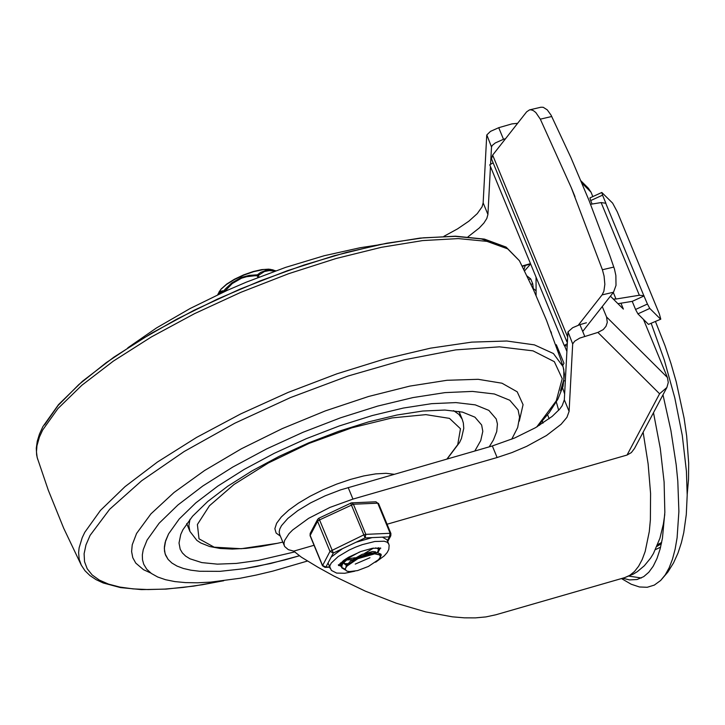 <?xml version="1.0" encoding="UTF-8"?>
<svg xmlns="http://www.w3.org/2000/svg" width="725" height="725" viewBox="0 0 725 725"><rect width="100%" height="100%" fill="white"/><g stroke="black" fill="none" stroke-linecap="round" stroke-linejoin="round"><path stroke-width="1.09" d="M621.479 578.559L631.14 584.205L639.468 586.978L647.226 587.277L654.312 585.102L660.647 580.48L665.206 574.916L669.157 567.802L672.474 559.192L675.129 549.16L677.096 537.796L678.89 511.487L677.803 481.155L676.189 464.798L670.897 430.423L662.985 394.826M622.666 578.215L629.563 579.909L637.039 579.52L643.709 576.647L648.784 572.279L653.243 566.171L657.031 558.395L660.112 549.024L662.451 538.158L664.843 512.367L664.109 482.043L660.276 448.367L653.497 412.688M547.592 414.763L549.142 418.778M629.028 576.13L641.344 577.988M656.913 546.423L661.408 543.632M562.609 387.848L564.639 393.947M533.437 289.674L532.73 283.819L530.709 278.907L526.993 275.944M536.083 290.816L533.301 288.541M559.908 353.447L557.815 349.396M666.873 387.503L668.269 382.528L667.417 377.498L606.553 316.961L607.287 322.371L605.991 326.295L603.245 329.594L597.889 332.422L659.587 393.775L666.873 387.503L634.475 448.503L631.348 452.59L627.043 455.046L387.077 524.229M314.052 545.282L293.734 551.136L301.355 557.172L318.03 567.285L334.035 576.112L365.273 591.12L396.258 603.218L425.657 611.891L452.327 616.821L464.344 617.836L475.392 617.881L485.895 616.921L495.809 614.791L624.66 577.644L633.342 574.082L637.32 571.653L644.335 565.763L650.606 558.105L653.461 553.483L659.895 538.312L663.348 524.139L664.771 514.542M580.997 180.897L588.365 188.228L591.011 192.161L592.832 196.584M498.728 127.7L490.49 131.37L486.828 134.922L491.505 146.976L492.275 145.426L495.266 142.961L503.494 139.291L498.728 127.7L511.923 123.893L517.632 123.313M584.685 336.228L579.909 324.646L572.705 327.691L568.01 331.869L572.687 343.922L574.707 341.158L579.755 338.095L597.889 332.422M620.944 303.195L623.382 309.095L610.405 296.19M492.338 445.947L497.114 457.529L511.941 452.581L526.658 446.355L546.487 435.507L561.132 424.261L566.932 417.328L569.098 411.392L564.322 399.81L562.156 405.746L559.691 409.118L552.205 416.368L535.548 427.668L514.596 438.018L492.338 445.947L340.542 489.901L325.144 495.827L310.527 502.923L297.776 510.645L287.852 518.42L281.499 525.661L279.823 528.915L279.188 531.833L279.623 534.37L284.662 546.514L288.296 549.641L293.734 551.136M497.114 457.529L352.948 499.09L329.92 507.418L308.632 518.33L292.628 530.002L288.967 533.727L284.599 540.497L283.964 543.415L284.39 545.952M486.729 135.394L483.149 202.882L482.08 206.815L477.258 213.63L468.885 221.161L457.52 228.892L443.936 236.305M468.069 236.776L479.225 228.04L483.874 223.073L486.801 218.497L487.925 214.473L483.149 202.882M579.909 324.646L586.389 322.779M564.322 399.81L567.911 332.34M606.553 316.961L602.257 306.557M505.552 138.692L503.494 139.291M572.687 343.922L569.098 411.392M643.456 319.372L667.417 377.498M491.505 146.976L490.58 164.312M490.463 166.542L487.925 214.473M567.657 337.08L492.647 155.123L526.631 111.849L529.486 109.901L530.99 109.81L533.382 110.635L535.829 112.538L540.324 119.163L571.291 187.693L602.403 269.745L604.07 276.007L604.849 284.309L603.88 291.269L602.094 294.894L613.522 292.22L616.014 285.36L615.86 275.464L614.483 269.12L609.888 255.753L588.99 200.336L570.919 157.588L551.072 115.166L547.257 109.865L543.206 107.282L540.913 107.227L529.486 109.901M613.305 292.492L616.005 299.026L639.341 295.247L643.836 295.682L647.434 304.038L635.562 309.475L637.909 313.862L649.772 308.424L647.434 304.038M602.548 195.152L601.813 192.478L589.951 197.907L590.676 200.589L602.548 195.152L605.892 203.263L601.134 202.574L590.576 204.287M601.813 192.478L612.616 203.118L617.301 211.881L659.324 313.816L660.783 319.172L648.494 324.392L660.783 319.172M492.647 155.123L491.487 158.857L566.941 341.901L567.557 338.919M567.367 342.544L566.941 341.901M613.522 292.22L582.71 331.443M578.323 325.153L602.094 294.894M644.09 295.936L632.227 301.364L617.936 303.684M635.562 309.475L632.227 301.364M648.494 324.392L637.909 313.862M592.098 204.042L590.676 200.589M649.772 308.424L660.366 318.955M613.25 299.026L616.005 299.026M571.291 187.693L574.998 196.674M565.328 380.987L564.159 380.77M564.476 345.562L566.896 351.426M536.047 277.131L536.101 295.583M551.507 333.219L550.773 331.28M562.727 365.581L563.959 363.261L556.32 344.728L555.948 345.426M558.087 349.015L557.298 349.269M557.416 349.604L558.069 349.051M567.177 346.052L564.24 345.526L489.747 164.802L493.118 162.817M564.24 345.526L567.303 343.713M376.864 245.159L360.162 247.723L324.039 255.771L285.568 267.398L246.428 282.107L227.133 290.417L190.113 308.515L156.537 327.917L127.836 347.792M168.572 533.899L165.644 540.696L164.321 548.435L165.146 553.936L168.118 559.428L171.934 563.062L177.036 566.08L183.371 568.463L190.902 570.194L199.547 571.255L219.938 571.345L243.89 568.726L270.642 563.488L299.325 555.803L284.798 559.936L256.967 566.433L243.89 568.726L219.938 571.345L199.547 571.255L190.902 570.194L183.371 568.463L177.036 566.08L171.934 563.062L168.118 559.428L165.608 555.214L164.53 551.272L164.385 546.958L165.173 542.318L168.572 533.899L179.184 519.028L195.804 502.887L217.79 486.122L244.252 469.392L274.15 453.37L306.294 438.679L339.418 425.91L372.206 415.561L403.354 408.048L431.629 403.671L455.916 402.593L475.256 404.867L488.868 410.395L496.226 418.959L488.868 410.395L475.256 404.867L455.916 402.593L431.629 403.671L403.354 408.048L372.206 415.561L339.418 425.91L306.294 438.679L274.15 453.37L244.252 469.392L217.79 486.122L195.804 502.887L179.184 519.028L168.572 533.899M489.212 446.845L493.408 440.012L496.734 431.565L497.432 423.989L496.226 418.959L497.432 423.989L496.734 431.565L493.408 440.012L489.212 446.845M511.723 439.214L517.668 427.542L519.553 417.165L518.103 409.942L509.775 400.245L494.359 393.983L472.464 391.409L444.96 392.624L412.942 397.59L377.671 406.091L340.542 417.808L303.032 432.272L266.637 448.902L232.779 467.054L202.81 485.995L177.924 504.981L159.101 523.251L147.075 540.089L143.242 549.623L142.336 554.888L142.499 559.763L143.722 564.231L146.758 569.234L151.443 573.502L157.715 577.009L165.536 579.71L174.834 581.586L185.528 582.61L197.508 582.791L210.676 582.121L240.111 578.251L256.115 575.079L272.781 571.128L307.509 561.023M474.83 450.995L480.748 440.564L482.805 431.339L481.636 424.977L474.929 417.165L462.514 412.117L444.887 410.051L422.748 411.03L396.965 415.026L368.563 421.877L338.666 431.312L308.469 442.948L279.161 456.342L251.901 470.96L227.768 486.203L207.731 501.492L192.569 516.209L182.89 529.767L180.752 534.461L179.021 543.025L180.19 549.206L182.365 552.903L185.636 556.111L189.986 558.803L201.786 562.591L217.391 564.141L236.359 563.416L258.127 560.434L294.586 551.942M280.339 536.101L276.134 533.056L274.866 528.715L276.615 523.278L281.282 517.016L288.65 510.21L298.374 503.195L310.001 496.29L322.969 489.828L336.672 484.11L350.465 479.406L363.696 475.944L375.74 473.878L386.035 473.316L394.083 474.277M373.565 548.1L364.639 553.374M345.553 570.104L341.792 567.838L342.037 565.056L343.106 563.28L349.595 557.434L359.446 552.051M375.704 547.846L378.903 549.169L377.19 552.758M341.792 563.978L340.333 563.234M340.732 562.836L342.146 563.325M344.62 563.669L347.746 563.633M378.622 548.571L378.133 547.756M347.329 557.969L343.895 561.059L341.702 564.168L341.593 567.267M346.206 565.971L345.87 567.548M368.363 566.47L378.595 559.627L380.063 557.498L380.29 556.302L379.547 554.915L374.653 553.846L381.268 554.978L380 558.105L378.595 559.627M381.259 554.969L380.915 554.118L377.58 552.767L367.394 554.716L357.942 558.658L347.067 565.998L345.608 568.047L345.39 569.714L347.003 571.173L349.532 571.581L357.543 570.593L368.49 566.406M343.786 560.325L343.523 561.485M343.958 563.053L347.048 564.521M376.284 552.686L375.604 551.87L372.605 551.517L361.911 554.435L350.673 560.86L346.215 565.953M344.013 562.165L344.121 563.66L346.487 565.409M375.55 552.831L369.487 553.211L361.141 556.111L352.975 560.661L347.067 565.998M347.565 558.912L355.286 557.733M346.233 559.999L352.332 559.618M365.382 555.413L369.542 553.202M341.647 567.358L345.327 569.27M374.653 553.846L357.951 558.667M224.587 291.568L232.199 283.584L241.561 278.192L246.69 276.696L254.566 275.772L257.203 275.736L257.928 277.494M259.079 277.041L258.399 275.391L264.353 271.567L269.256 270.579L274.802 271.159M275.654 270.86L271.023 269.999L266.691 270.126L260.502 272.482L257.411 274.82L258.399 275.391L257.203 275.736L257.411 274.82L249.346 275.364L241.398 277.421L231.773 282.94L225.692 288.677L223.862 290.779L223.672 291.985M217.681 294.758L220.518 291.368L222.856 290.761L224.478 291.296L220.291 292.465L218.279 294.477M217.917 294.232L220.935 289.329L226.499 284.463L234.447 279.524L243.854 275.092L253.641 271.676L263.673 269.537L270.262 269.319L275.763 270.815M372.097 537.615L355.993 542.255L365.11 537.914L389.434 536.853L390.802 535.766L390.866 533.845M365.11 537.914L365.826 534.361L353.41 504.237L351.625 502.851L350.61 503.105L365.11 537.914M350.791 503.168L318.837 518.221L317.641 519.363L317.577 521.284L329.984 551.399L333.328 553.03L318.837 518.221M375.641 562.21L384.241 555.885L387.195 552.522L388.836 549.342L389.144 545.245L387.068 539.844L382.456 537.162M355.993 542.255L342.454 548.689L331.189 557.063L328.017 563.044L331.397 570.412L336.608 573.085L344.765 573.267L354.851 571.173M329.404 566.923L325.878 567.077L322.534 565.446L310.119 535.331L310.182 533.41L310.073 535.648L322.489 565.763L329.984 551.399L363.442 535.05L365.826 534.361L390.15 533.292L389.434 536.853L387.413 540.669M378.45 503.73L375.949 501.791L377.734 503.177L390.15 533.292L390.911 533.537L390.802 535.766L387.757 541.512M380.145 547.964L378.468 551.181M369.986 557.715L355.241 564.086M341.248 565.926L338.874 564.965M378.187 549.931L378.631 548.743M378.649 548.635L378.64 547.774M339.808 563.778L341.412 564.911M655.472 549.604L660.584 547.176M657.647 544.647L661.662 542.418M539.237 424.578L539.5 425.312M543.052 423.056L542.237 420.853M530.972 284.327L532.73 283.819M530.709 278.907L528.697 279.487M523.921 269.673L525.263 265.486M643.129 432.209L648.132 463.928L650.579 493.48L650.379 519.852L649.292 531.552L645.178 551.489L642.187 559.555L638.607 566.252L634.466 571.527L629.808 575.333L624.66 577.644M530.482 263.619L522.109 266.03M581.939 183.135L591.011 192.161M659.587 393.775L627.043 455.046M352.948 499.09L348.172 487.508M540.324 119.163L551.761 116.489M613.83 267.072L602.403 269.745M643.836 295.682L605.638 203.009M601.134 202.574L639.341 295.247M536.717 426.989L556.238 400.88L562.228 378.677L554.335 361.675L533.011 350.855L499.507 346.84L455.762 349.885L404.305 359.79L348.136 376.003L290.517 397.563L234.782 423.228L184.186 451.503L141.665 480.748L109.674 509.258L90.081 535.394L85.967 544.919L84.109 553.719L84.535 561.703L87.218 568.799L92.148 574.934L99.28 580.054L108.542 584.114L119.843 587.069L133.083 588.89L148.127 589.561L164.838 589.081L183.053 587.449L202.601 584.685L223.291 580.807M560.516 390.757L563.842 379.637L563.823 369.687L563.071 366.66L553.42 353.537L534.407 344.873L506.802 341.013L471.721 342.127L430.568 348.154L385.02 358.866L336.898 373.819L288.151 392.406L240.754 413.893L196.611 437.402L157.497 461.988L125.008 486.656L100.44 510.418L84.78 532.304L82.206 537.705L79.116 547.873L78.617 552.595L79.179 559.202L81.309 565.192L85.024 570.774L89.991 575.596L96.09 579.656L103.222 582.982L120.477 587.594L141.502 589.615L166.007 589.108L193.575 586.135L223.708 580.761M519.417 260.737L507.663 248.856L487.028 241.38L458.3 238.588L422.612 240.591L381.341 247.316L336.092 258.499L288.641 273.697L240.818 292.329L194.499 313.671L151.48 336.88L113.426 361.059L81.843 385.274L57.937 408.574L42.648 430.052L39.431 437.021L36.957 445.748L36.468 451.82L37.156 457.457L48.303 490.227L63.682 528.208L81.309 565.192M500.576 245.376L481.291 238.915L455.282 236.359L423.409 237.818L386.724 243.219L346.441 252.4L303.884 265.06L260.465 280.774L217.609 299.026L176.728 319.208L139.182 340.659L106.194 362.681L78.862 384.531L58.082 405.502L44.551 424.886M519.281 421.171L523.069 404.668L517.206 391.808L501.999 383.217L478.183 379.311L446.944 380.29L409.806 386.108L368.599 396.475L325.371 410.885L282.233 428.62L241.325 448.811L204.649 470.462L174.027 492.502L150.954 513.853L136.572 533.464L132.24 544.783L131.606 551.571L132.775 557.697L135.747 563.08L143.496 569.687L150.8 573.04M186.706 523.604L189.914 531.389L188.863 525.716L190.013 519.236M453.551 410.622L458.943 414.41L462.188 419.186L458.979 411.392M189.914 531.389L196.874 540.397L200.734 542.952L209.616 546.505L220.155 548.472L232.335 549.07L246.065 548.381L261.19 546.433L277.476 543.288L241.262 548.716L214.165 547.176L199.012 538.811L197.39 524.51L209.462 505.751L233.985 484.49L268.386 462.958L309.077 443.383L351.824 427.822L392.171 417.899L425.892 414.637L449.482 418.379L460.475 428.738L457.738 444.624L446.944 459.034M310.073 535.648L317.577 521.284L319.245 520.043L353.41 504.237L377.734 503.177L378.495 503.413L390.911 533.537M318.773 518.357L317.641 519.363L310.182 533.41M388.745 543.895L387.186 542.218L384.241 541.231L374.798 541.493L362.292 544.638L355.658 547.112L349.205 550.03L338.122 556.61L331.234 563.08L329.83 565.853L329.911 568.146M341.285 566.47L338.747 565.183M380.38 548.018L377.77 552.776M329.522 567.195L325.036 567.385L325.878 567.077L328.017 563.044M331.189 557.063L333.328 553.03L342.454 548.689M655.482 321.601L664.997 345.644L670.978 363.524L676.207 381.749L684.11 418.207L686.666 435.97L688.668 462.976L688.533 479.189L687.2 494.568M660.647 580.48L667.852 572.079L673.561 562.863L678.002 553.048L681.391 542.708L683.775 532.549L686.285 514.578L687.2 495.148L686.421 471.268L682.279 435.417L674.794 397.844L664.299 360.017L651.258 323.54M558.685 410.268L556.32 401.976M542.218 421.252L542.916 423.146M535.412 294.051L536.092 293.861M524.537 270.914L530.627 263.963L522.272 266.347M537.316 426.635L549.251 412.597L557.878 399.167L563.035 386.371L564.431 374.227L563.071 366.66L560.552 358.866L546.532 320.359L533.682 290.199L519.399 260.701L506.095 247.089L484.481 239.114L455.508 236.187L419.965 238.099L379.057 244.697L334.279 255.717L287.327 270.715L240.011 289.121L194.164 310.218L151.57 333.201L113.852 357.18L82.451 381.259L58.517 404.613L42.911 426.59L39.494 434.012L37.265 441.226L36.286 448.222L36.64 454.956L37.646 459.233M462.188 419.186L463.347 423.028L463.764 428.375L461.435 438.489L459.55 442.513L447.144 458.979M282.813 542.11L277.476 543.288M378.522 548.327L378.758 548.897M374.154 552.622L377.58 552.767M345.961 558.83L343.895 561.059M341.475 566.986L341.819 567.838M218.887 292.257L221.116 289.021L226.671 284.091L234.447 279.225L243.636 274.875L253.215 271.531L261.625 269.627L268.712 269.147L273.135 269.899M338.421 564.639L338.548 565.591L343.596 560.461L348.544 557.253L360.941 551.48L372.433 548.281L380.815 548.173M375.949 501.791L351.625 502.851M322.489 565.763L325.036 567.385"/></g></svg>
